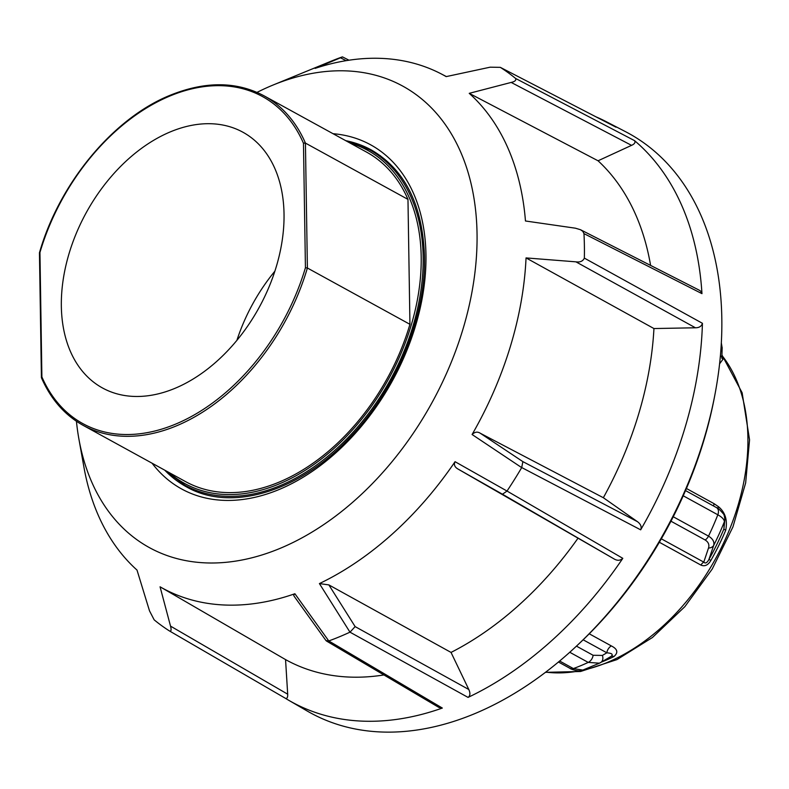 <?xml version="1.0" encoding="UTF-8"?>
<svg xmlns="http://www.w3.org/2000/svg" width="789" height="789" viewBox="0 0 789 789"><rect width="100%" height="100%" fill="white"/><g stroke="black" fill="none" stroke-linecap="round" stroke-linejoin="round"><path stroke-width="1.18" d="M583.15 639.8L606.849 652.809A6.963 4.704 118.8 0 1 608.358 648.795A6.963 4.704 118.8 0 1 611.327 645.915L589.245 633.794M713.65 506.045A6.963 4.704 118.8 0 1 714.124 503.707L686.42 488.49M683.235 495.788L717.822 514.783C722.122 517.209 724.302 519.527 724.371 521.746A6.963 6.47 3 0 0 724.854 519.675L723.898 528.955A189.597 128.143 118.8 0 1 708.946 559.391C707.112 562.892 705.386 563.8 703.778 562.123A6.963 4.704 -61.2 0 0 702.23 563.395A6.963 4.704 -61.2 0 0 700.918 565.092C704.764 566.729 708.088 565.171 710.889 560.417A187.969 127.039 -61.2 0 0 725.722 530.238C727.665 520.198 725.269 512.367 718.552 506.755L714.124 503.707M719.578 363.818L723.03 359.202A6.963 4.862 -34.6 0 1 722.004 358.364M611.307 656.28A6.963 3.689 -116.2 0 1 613.852 656.596C618.477 652.651 617.639 649.091 611.327 645.915M718.552 506.755A6.963 4.389 -47.7 0 0 717.891 508.432M710.889 560.417L708.946 559.391L713.66 545.465A201.57 136.241 -61.2 0 0 724.371 521.746L723.898 528.955A6.963 0.799 -157.3 0 0 725.722 530.238M685.513 490.59L716.491 507.603A6.963 4.704 -61.2 0 1 717.901 509.092A6.963 4.704 -61.2 0 1 717.822 514.783A208.089 140.639 118.8 0 1 708.502 536.116C712.881 538.838 714.607 541.954 713.66 545.465A6.963 5.513 -163.2 0 1 708.502 548.03L703.778 562.123L661.33 538.818M716.491 507.603C717.467 507.534 719.775 509.645 723.434 513.935C724.075 514.418 724.549 516.331 724.844 519.675A6.963 6.47 3 0 0 724.864 519.123M569.757 652.266L588.219 662.405L599.423 663.194L600.321 662.721A6.963 5.247 -120.4 0 0 600.656 662.543A6.963 5.247 -120.4 0 0 602.392 655.422L606.849 652.809C612.008 653.233 613.408 654.426 611.071 656.409M599.453 663.174L611.396 656.221M721.807 358.107A6.963 4.862 -34.6 0 1 721.797 358.098L721.876 357.19L720.406 355.583M722.162 347.554A6.963 5.701 -178.4 0 1 722.172 347.919A6.963 5.701 -178.4 0 1 720.771 351.194M558.454 662.02L570.151 668.441C568.908 668.303 578.791 672.494 582.795 670.088L573.356 668.559A6.963 4.704 118.8 0 1 570.151 668.441A6.963 4.704 118.8 0 1 570.072 668.391M257.036 92.372A263.24 177.91 118.8 0 1 272.491 85.271A263.24 177.91 118.8 0 1 273.122 85.015A263.24 177.91 118.8 0 1 415.616 94.256A263.24 177.91 118.8 0 1 463.123 328.618A263.24 177.91 118.8 0 1 279.77 548.503A263.24 177.91 118.8 0 1 78.861 438.792A263.24 177.91 118.8 0 1 76.434 421.277M78.861 438.792L83.93 467.157A292.482 197.684 -61.2 0 0 137 570.072L149.515 610.883L154.171 619.848A326.922 220.959 118.8 0 0 169.467 630.953L285.233 698.206C287.009 698.916 287.827 697.584 287.689 694.192L170.532 626.131C171.519 629.997 171.164 631.604 169.467 630.953L285.293 698.235A330.049 223.07 -61.2 0 0 288.666 700.257A330.049 223.07 -61.2 0 0 442.333 708.058L328.776 640.944L294.889 593.742A292.482 197.684 118.8 0 1 160.059 586.799L170.532 626.131M521.687 467.621L522.88 461.634L480.254 433.23C477.513 431.465 474.791 431.889 472.088 434.512L521.687 467.621A326.922 220.959 118.8 0 1 507.011 491.044L455.056 461.693A292.482 197.684 118.8 0 1 319.417 583.584L349.971 632.167A326.922 220.959 118.8 0 1 339.408 636.802A326.922 220.959 118.8 0 1 328.835 640.924M273.122 85.015L331.153 61.177A326.922 220.959 118.8 0 1 341.006 57.36C343.037 56.67 342.87 56.808 340.503 57.794L315.097 68.387A292.482 197.684 -61.2 0 1 441.1 73.841A292.482 197.684 -61.2 0 1 446.17 76.612L490.156 67.183L500.305 67.351L616.031 127.207A330.049 223.07 -61.2 0 0 606.337 121.723L625.47 131.645A330.561 223.415 118.8 0 1 714.972 394.382A330.561 223.415 118.8 0 1 577.045 645.58A330.561 223.415 118.8 0 1 474.09 713.927A330.561 223.415 118.8 0 1 307.306 711.076L288.666 700.257M577.045 645.58L579.313 643.449A323.717 218.79 -61.2 0 0 714.39 397.449L714.972 394.382M606.337 121.723A330.049 223.07 -61.2 0 0 596.05 116.871M615.686 127.029L500.305 67.351A326.922 220.959 118.8 0 1 515.611 78.456C516.351 80.3 514.872 81.632 511.173 82.431L469.228 93.339A292.482 197.684 -61.2 0 1 525.464 220.989L575.388 228.189L580.438 229.698L582.785 231.315L583.968 233.613L701.963 293.646A330.049 223.07 -61.2 0 0 634.553 140.639L515.611 78.456M583.968 233.613A326.922 220.959 118.8 0 1 584.353 258.121C582.943 261.198 580.132 262.431 575.921 261.84L526.046 257.914A292.482 197.684 -61.2 0 1 472.088 434.512M521.726 467.552L640.668 529.833A330.049 223.07 -61.2 0 0 702.427 323.303L584.353 258.121M349.971 632.167L468.055 697.397A330.049 223.07 -61.2 0 0 622.807 558.336L507.011 491.044M480.254 433.23L603.348 497.721L637.453 521.667C640.776 524.162 641.842 526.884 640.668 529.833M622.807 558.336C620.233 560.673 617.333 560.88 614.098 558.947L457.867 468.962L502.465 494.22L506.962 491.113M457.867 468.962C454.632 467.039 453.695 464.613 455.056 461.693M341.006 57.36C343.037 56.67 342.87 56.808 340.503 57.794L346.124 60.654M350.03 632.137L355.139 626.614L328.855 584.896L451.032 652.424L468.814 689.507C470.471 693.245 470.224 695.868 468.055 697.397M319.417 583.584L328.855 584.896M294.889 593.742L293.656 595.064L294.08 596.168L326.015 640.609L328.776 640.944M442.333 708.058L438.94 707.457L326.439 640.993M160.059 586.799L285.549 659.594L287.689 694.192M634.553 140.639C635.628 142.424 634.622 143.993 631.545 145.354L598.052 160.788L469.228 93.339M580.566 229.757L699.123 290.125L700.711 291.22L701.963 293.646M702.427 323.303C701.52 326.301 699.192 327.8 695.434 327.78L653.943 328.549L526.046 257.914M650.6 265.42A295.875 199.972 -61.2 0 0 598.052 160.788M285.549 659.594A295.875 199.972 -61.2 0 0 383.918 674.95M603.348 497.721A295.875 199.972 -61.2 0 0 653.943 328.549M451.032 652.424A295.875 199.972 -61.2 0 0 577.795 538.502M409.935 324.318L307.394 268.013L305.432 143.085L407.972 199.39L409.935 324.318A187.969 127.039 118.8 0 1 278.724 482.276A187.969 127.039 118.8 0 1 185.662 481.655L83.121 425.35A187.969 127.039 -61.2 0 0 176.184 425.971A187.969 127.039 -61.2 0 0 307.394 268.013L305.432 267.718A186.579 126.102 118.8 0 1 175.266 424.255A186.579 126.102 118.8 0 1 41.896 376.915L41.738 378.089M304.485 142.927L305.432 143.085A187.969 127.039 -61.2 0 0 264.059 95.824L366.599 152.129A187.969 127.039 118.8 0 1 407.972 199.39M41.896 376.915L39.943 252.46A186.579 126.102 118.8 0 1 170.108 95.933A186.579 126.102 118.8 0 1 303.469 143.263L305.432 267.718M174.704 388.444A145.886 98.595 118.8 0 1 102.471 387.961A145.886 98.595 118.8 0 1 67.42 259.384A145.886 98.595 118.8 0 1 170.671 131.733A145.886 98.595 118.8 0 1 242.904 132.217A145.886 98.595 118.8 0 1 277.955 260.794A145.886 98.595 118.8 0 1 174.704 388.444M274.888 271.179A145.886 98.595 -61.2 0 0 236.897 340.365M305.432 143.085L303.469 143.263M673.244 516.756L708.502 536.116A6.963 4.704 118.8 0 1 707.033 538.345A6.963 4.704 118.8 0 1 705.149 539.982C708.414 542.063 709.538 544.745 708.502 548.03M602.392 655.422L593.121 655.284A6.963 4.704 -61.2 0 1 591.454 659.535A6.963 4.704 -61.2 0 1 588.219 662.405A208.089 140.639 118.8 0 1 573.356 668.559L559.638 661.024M593.121 655.284L576.453 646.132M659.338 542.26L700.918 565.092M721.925 355.415A187.969 127.039 118.8 0 1 747.903 437.727A187.969 127.039 118.8 0 1 607.047 662.553A187.969 127.039 118.8 0 1 545.741 672.12M723.03 359.202A187.969 127.039 -61.2 0 0 721.876 357.555M601.405 662.099A187.969 127.039 -61.2 0 0 604.187 660.985A187.969 127.039 -61.2 0 0 613.852 656.596M670.956 521.204L705.149 539.982M345.69 140.649A192.141 129.869 118.8 0 1 371.303 149.949C404.915 169.477 422.638 204.943 424.482 256.356C426.011 317.563 395.516 390.94 348.452 438.95C297.364 492.869 229.924 511.992 186.352 486.793A192.141 129.869 118.8 0 1 164.753 470.175M152.09 463.222A196.323 132.69 -61.2 0 0 278.842 489.624A196.323 132.69 -61.2 0 0 425.961 254.808A196.323 132.69 -61.2 0 0 333.027 133.696M637.453 521.667L522.88 461.634M502.465 494.22L614.098 558.947M468.814 689.507L355.139 626.614M511.173 82.431L631.545 145.354M575.921 261.84L695.434 327.78M164.94 470.274L184.882 485.196A191.451 129.396 -61.2 0 0 279.671 485.827A191.451 129.396 -61.2 0 0 408.751 192.171A191.451 129.396 -61.2 0 0 369.173 149.565L380.525 155.808M349.951 142.987A190.05 128.449 118.8 0 1 406.897 192.585A190.05 128.449 118.8 0 1 278.754 484.111A190.05 128.449 118.8 0 1 169.014 472.512M545.465 672.336L580.596 671.488L616.988 659.584L652.444 637.502L684.852 606.662L712.25 569.007L732.951 526.884L745.654 482.917L749.55 439.818L742.133 392.764L721.945 354.981M721.324 342.82L722.162 347.919L721.866 357.19M582.746 670.108L599.423 663.194M348.994 60.211L342.475 56.887M441.1 73.841L446.357 76.563M41.413 377.615L39.45 252.786M41.452 377.793C50.871 399.283 64.757 415.132 83.121 425.35M264.059 95.824C236.601 81.316 205.406 81.08 170.473 95.134C113.508 117.916 59.343 183.097 39.46 252.736M369.173 149.565L345.878 140.748M184.882 485.196L196.244 491.429"/></g></svg>
